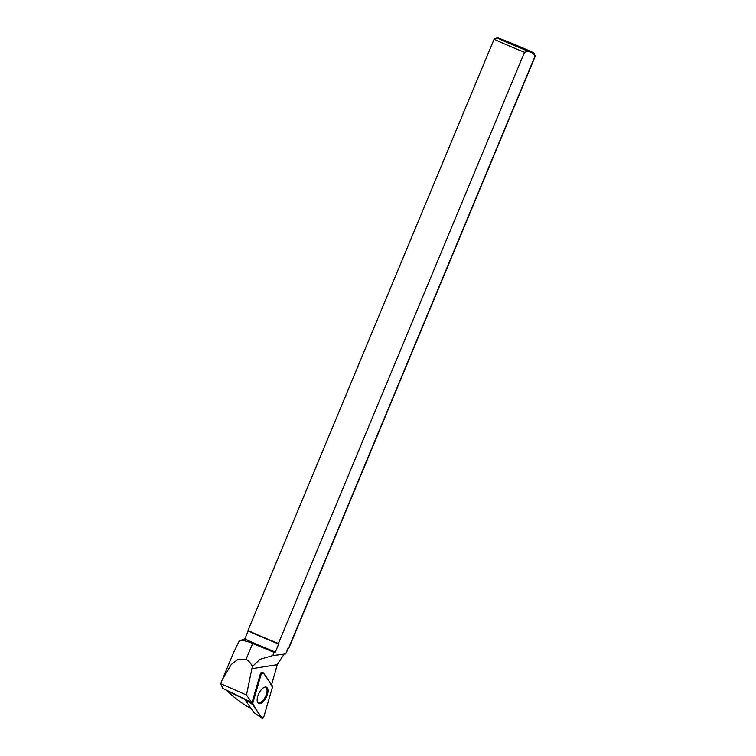 <?xml version="1.0" encoding="UTF-8"?>
<svg xmlns="http://www.w3.org/2000/svg" width="756" height="756" viewBox="0 0 756 756"><rect width="100%" height="100%" fill="white"/><g stroke="black" fill="none" stroke-linecap="round" stroke-linejoin="round"><path stroke-width="1.13" d="M253.921 712.625L244.547 698.96M261.122 674.399L252.721 703.392A1.862 0.86 115.9 0 0 252.75 704.687L262.02 718.03A1.862 0.86 115.9 0 0 262.143 718.143A1.862 0.86 115.9 0 0 264.014 716.272L272.415 687.27A1.862 0.86 115.9 0 0 272.387 685.985L263.116 672.632A1.862 0.86 115.9 0 0 262.899 672.471A1.862 0.86 115.9 0 0 261.122 674.399L260.338 673.965L252.079 702.456A19.675 9.072 115.9 0 0 251.625 702.409L246.484 695.01L220.714 683.726L222.67 688.31L251.625 702.409M262.71 702.097A9.006 4.149 115.9 0 0 267.615 693.545A9.006 4.149 115.9 0 0 266.367 687.176A9.006 4.149 115.9 0 0 262.426 688.565A9.006 4.149 115.9 0 0 257.598 696.815A9.006 4.149 115.9 0 0 258.495 703.354A9.006 4.149 115.9 0 0 262.71 702.097M226.431 690.143L227.102 690.786C231.96 695.718 238.442 700.831 246.56 706.113L250.784 708.174M271.555 684.794L277.263 664.666L251.871 668.701L246.484 695.01M260.338 673.965A1.729 0.794 -64.1 0 1 261.982 672.169A1.729 0.794 -64.1 0 1 262.181 672.33M233.443 652.9L239.085 641.173C241.589 639.982 246.116 640.729 252.665 643.422L274.069 652.381L272.727 655.603L285.683 653.921L288.707 647.637A21.924 0.576 -157.4 0 1 288.32 647.58L285.683 653.921M220.714 683.726L222.255 679.757L231.308 664.448L237.847 659.449L246.021 659.383L252.665 643.422M274.069 652.381L275.373 651.993A21.924 0.576 -157.4 0 1 254.98 643.517A21.924 0.576 -157.4 0 1 244.897 638.773L239.085 641.173M284.058 654.12L277.263 664.666M272.727 655.603L259.998 659.27L252.438 666.518L251.871 668.701M252.438 666.518C250.567 662.842 248.422 660.46 246.021 659.383M278.397 643.507A22.274 0.586 -157.4 0 1 248.044 630.334A22.274 0.586 -157.4 0 1 248.044 630.324L494.15 39.076A22.274 0.586 22.6 0 0 524.513 52.258L278.397 643.507L278.709 643.999A21.924 0.576 -157.4 0 1 248.233 630.797A21.924 0.576 -157.4 0 1 248.233 630.778L248.044 630.334M535.012 56.171A22.274 0.586 22.6 0 0 535.286 56.19A22.274 0.586 22.6 0 0 535.276 56.171L289.17 647.438A22.274 0.586 -157.4 0 1 289.151 647.448A22.274 0.586 -157.4 0 1 288.896 647.419L535.012 56.171C532.668 52.126 529.162 50.822 524.513 52.258M244.897 638.773A21.924 0.576 -157.4 0 1 244.916 638.763L248.223 630.788M275.373 651.993L278.709 643.999M288.896 647.419L288.32 647.58M504.951 41.495A19.93 0.52 22.6 0 0 524.182 49.527A19.93 0.52 22.6 0 0 534.019 53.118A19.93 0.52 22.6 0 0 518.531 46.125A19.93 0.52 22.6 0 0 497.221 37.8A19.93 0.52 22.6 0 0 504.951 41.495M497.221 37.8L494.169 39.057A22.274 0.586 22.6 0 0 494.15 39.076M258.089 703.033A8.911 4.111 115.9 0 0 265.403 696.711A8.911 4.111 115.9 0 0 265.866 687.053M272.415 687.28C269.722 681.94 266.622 677.064 263.116 672.642L261.122 674.399L252.721 703.382C255.415 708.722 258.514 713.598 262.02 718.03L264.014 716.263L272.415 687.28M245.804 699.574L252.721 703.392M253.846 712.577L262.02 718.03M252.75 704.687L244.575 699.224M227.102 690.786L244.632 699.319M261.982 672.169L262.899 672.471M253.874 712.606L262.143 718.143M233.717 652.239L222.859 678.34M534.019 53.118L535.276 56.171"/></g></svg>
